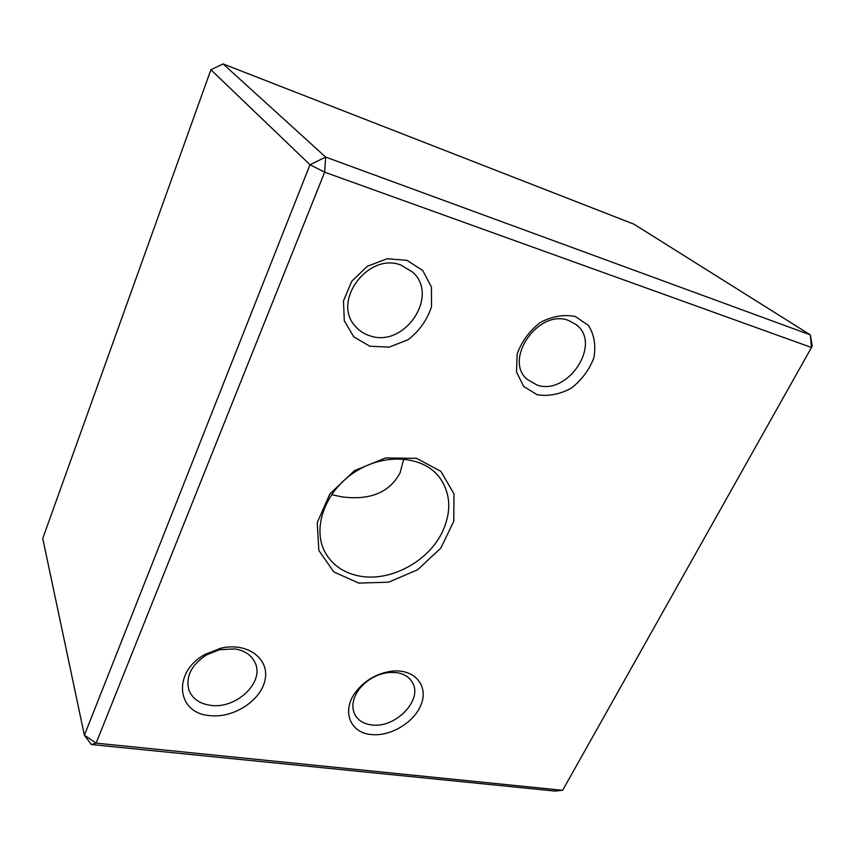 <?xml version="1.0" encoding="UTF-8"?>
<svg xmlns="http://www.w3.org/2000/svg" width="855" height="855" viewBox="0 0 855 855"><rect width="100%" height="100%" fill="white"/><g stroke="black" fill="none" stroke-linecap="round" stroke-linejoin="round"><path stroke-width="1.28" d="M403.752 458.985L400.087 472.826C389.581 492.48 370.194 500.496 341.947 496.873L331.537 494.639M359.164 575.981C390.072 582.276 428.74 561.457 442.559 531.5C451.718 511.301 450.703 493.26 439.502 477.379C423.054 455.501 384.055 452.541 354.344 472.355C324.462 491.903 311.733 529.181 325.477 553.014C332.734 565.326 343.956 572.978 359.164 575.981M210.896 69.736L42.75 538.479L84.388 735.236L309.98 164.737L210.896 69.736L223.102 63.933L325.637 157.074L810.337 334.882L633.929 224.17L223.102 63.933M562.643 790.309L555.077 791.067L91.303 744.523L96.113 743.145L562.643 790.309L811.481 347.483L324.654 172.176L96.113 743.145L84.388 735.236L91.303 744.523M370.942 734.498C349.695 732.692 341.295 710.281 356.033 691.556C365.662 679.639 377.963 672.8 392.926 671.057C414.632 669.134 428.291 685.528 421.43 703.751C415.006 721.983 390.543 736.935 370.942 734.498M369.777 346.2L353.756 336.838L344.298 320.721L343.475 300.896L351.683 281.37L367.329 266.258L387.165 258.744L407.001 260.348L422.776 270.543L431.444 287.098L431.508 306.614C427.201 319.888 419.399 330.917 408.091 339.724L389.111 347.162L369.777 346.2M209.614 715.582C176.472 713.327 172.197 672.062 205.008 654.428L220.697 648.229C247.031 641.923 269.443 658.393 265.136 679.372C261.502 700.298 233.543 718.574 209.614 715.582M537.111 394.711L523.709 386.471L516.505 372.021L517.125 354.109C521.614 341.562 529.331 331.013 540.274 322.485C552.266 316.222 563.958 314.234 575.351 316.51L588.497 325.466C594.3 334.818 596.074 345.644 593.83 357.946C589.191 370.023 581.614 380.144 571.119 388.288C559.662 394.39 548.322 396.538 537.111 394.711M358.822 583.11L333.888 571.984L318.851 550.502L317.237 522.608L329.87 493.934L354.387 470.688L385.52 457.949L416.492 458.323L440.859 471.34L453.973 493.891L453.781 521.24L440.806 548.141L417.678 569.74L388.608 582.191L358.822 583.11M812.25 346.072L810.337 334.882L811.481 347.483L812.25 346.072M325.637 157.074L309.98 164.737L324.654 172.176L325.637 157.074M568.554 320.465C538.575 308.602 503.317 359.399 527.065 379.278L537.058 385.049C567.72 395.983 602.198 344.041 576.323 324.718L568.554 320.465M234.901 648.924L219.65 649.682L206.739 654.78C191.573 664.666 185.588 676.305 188.784 689.675C192.14 698.503 199.375 703.718 210.512 705.332C235.948 709.361 264.494 682.547 255.25 663.095C251.798 655.368 245.011 650.644 234.901 648.924M400.91 265.039C368.045 252.129 331.761 301.377 355.21 326.097C359.196 330.832 364.219 334.102 370.258 335.908C404.362 347.921 439.62 296.151 412.794 272.221L400.91 265.039M396.816 672.65L389.452 672.447C377.13 673.89 366.998 679.511 359.079 689.322C352.72 698.268 351.266 706.593 354.718 714.299C357.892 720.284 363.428 723.811 371.348 724.89C395.299 728.855 423.556 699.572 412.238 682.215C409.128 677 403.988 673.804 396.816 672.65M206.739 654.78L205.008 654.428M219.65 649.682L220.697 648.229M359.079 689.322L356.033 691.556M389.452 672.447L392.926 671.057"/></g></svg>
